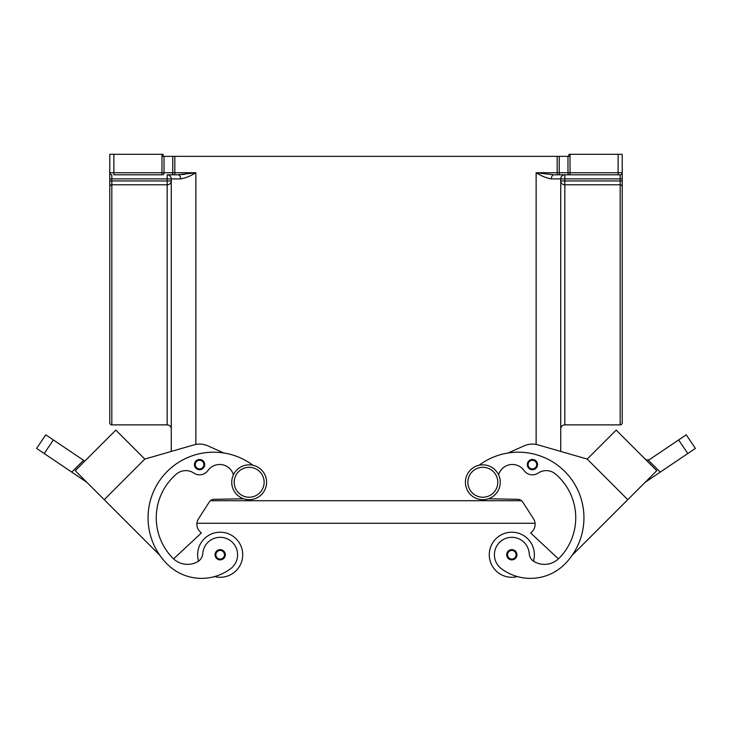 <?xml version="1.0" encoding="UTF-8"?>
<svg xmlns="http://www.w3.org/2000/svg" width="732" height="732" viewBox="0 0 732 732"><rect width="100%" height="100%" fill="white"/><g stroke="black" fill="none" stroke-linecap="round" stroke-linejoin="round"><path stroke-width="1.1" d="M482.836 464.847A17.422 17.422 0 0 0 465.415 482.278A17.422 17.422 0 0 0 482.836 499.7A17.422 17.422 0 0 0 500.258 482.278A17.422 17.422 0 0 0 482.836 464.847M249.164 499.7A17.422 17.422 0 0 1 231.742 482.278A17.422 17.422 0 0 1 249.164 464.847A17.422 17.422 0 0 1 266.585 482.278A17.422 17.422 0 0 1 249.164 499.7M197.631 554.755A22.546 22.546 0 0 1 220.176 532.21A22.546 22.546 0 0 1 242.722 554.755A22.546 22.546 0 0 0 220.176 532.21A22.546 22.546 0 0 0 198.555 561.142M220.176 549.631A5.124 5.124 0 0 1 225.3 554.755A5.124 5.124 0 0 1 220.176 559.879A5.124 5.124 0 0 1 215.052 554.755A5.124 5.124 0 0 1 220.176 549.631M517.442 576.587A22.546 22.546 0 0 1 489.278 554.755A22.546 22.546 0 0 1 511.824 532.21A22.546 22.546 0 0 1 533.445 561.142M511.824 559.879A5.124 5.124 0 0 0 516.948 554.755A5.124 5.124 0 0 0 511.824 549.631A5.124 5.124 0 0 0 506.7 554.755A5.124 5.124 0 0 0 511.824 559.879M488.427 498.776L517.734 499.316A6.149 6.149 0 0 1 522.794 502.134L533.491 518.759A10.248 10.248 0 0 1 532.118 531.551L530.673 533.006L558.415 558.873A20.496 20.496 0 0 1 534.424 561.764A10.248 10.248 0 0 1 529.209 553.529A17.422 17.422 0 0 0 497.879 544.297A17.422 17.422 0 0 0 501.383 568.691A48.486 48.486 0 0 0 564.729 564.171A65.596 65.596 0 0 0 567.922 474.83A65.596 65.596 0 0 0 479.048 465.268A65.596 65.596 0 0 1 508.145 452.989L524.039 445.88A20.496 20.496 0 0 1 538.102 444.9L587.201 459.083L616.179 430.105L656.769 470.685L645.185 482.269M532.402 459.476A5.124 5.124 0 0 1 537.526 464.6A5.124 5.124 0 0 1 532.402 469.724A5.124 5.124 0 0 1 527.278 464.6A5.124 5.124 0 0 1 532.402 459.476M684.109 436.235L678.628 439.941L687.796 453.529L695.4 448.405L686.232 434.808L684.109 436.235M644.828 458.726A4.099 4.099 0 0 0 648.049 459.916L650.025 459.229L678.628 439.941M233.417 474.821A14.347 14.347 0 0 0 207.943 470.53A10.248 10.248 0 0 1 193.843 473.073A14.347 14.347 0 0 0 176.522 474.016A57.398 57.398 0 0 0 173.063 558.37A20.496 20.496 0 0 0 197.576 561.764A10.248 10.248 0 0 0 202.791 553.529A17.422 17.422 0 0 1 234.121 544.297A17.422 17.422 0 0 1 230.617 568.691A48.486 48.486 0 0 1 167.271 564.171A65.596 65.596 0 0 1 164.078 474.83A65.596 65.596 0 0 1 252.952 465.268A65.596 65.596 0 0 0 223.855 452.989L207.961 445.88A20.496 20.496 0 0 0 193.898 444.9L144.799 459.083L104.219 499.672L159.823 555.277A65.596 65.596 0 0 1 252.952 465.268M202.791 553.529A17.422 17.422 0 0 1 234.121 544.297A17.422 17.422 0 0 1 230.617 568.691A48.486 48.486 0 0 1 167.271 564.171A48.486 48.486 0 0 0 214.558 576.587A22.546 22.546 0 0 0 242.722 554.755M199.598 459.476A5.124 5.124 0 0 1 204.722 464.6A5.124 5.124 0 0 1 199.598 469.724A5.124 5.124 0 0 1 194.474 464.6A5.124 5.124 0 0 1 199.598 459.476M36.6 448.405L44.204 453.529L53.372 439.941L45.768 434.808L36.6 448.405L45.768 434.808M170.071 176A4.099 4.099 0 0 0 167.171 174.802L174.82 174.802L167.171 174.802A4.099 4.099 0 0 1 171.27 178.901L171.27 451.434L144.799 459.083L115.821 430.105L75.231 470.685L86.815 482.269M113.872 174.802L161.973 174.802L161.973 172.752L113.872 172.752L113.872 174.802M560.73 428.979A4.099 4.099 0 0 1 564.829 424.88L564.829 184.793L620.178 184.793L620.178 424.88A2.05 2.05 0 0 0 622.227 422.831L622.227 154.306L618.128 154.306L618.128 174.802L620.178 174.802L553.886 174.802L536.135 172.752C541.497 176.073 546.575 178.123 551.352 178.901L560.73 178.901A4.099 4.099 0 0 1 564.829 174.802L564.829 178.901L560.73 178.901L560.73 451.434L587.201 459.083L627.782 499.672L572.177 555.277A65.596 65.596 0 0 0 508.145 452.989M622.227 172.752A2.05 2.05 0 0 1 621.624 174.198A2.05 2.05 0 0 0 622.227 172.752L570.027 172.752L570.027 154.306L568.929 154.306L568.929 156.355L557.18 156.355L557.18 172.752L536.135 172.752L536.135 444.434M551.352 178.901A4.099 2.535 -90 0 1 553.886 174.802L570.027 174.802L570.027 172.752L567.977 172.752A2.05 1.025 90 0 0 568.279 174.198A2.05 1.025 90 0 0 569.002 174.802M195.865 444.434L195.865 172.752L178.114 174.802A4.099 2.535 -90 0 1 180.648 178.901C185.425 178.123 190.503 176.073 195.865 172.752L174.82 172.752L174.82 156.355L172.77 156.355L172.77 172.752A2.05 1.025 90 0 1 172.468 174.198A2.05 1.025 90 0 1 171.745 174.802M180.648 178.901L167.171 178.901L167.171 174.802L178.114 174.802L174.82 174.802L174.82 172.752L164.023 172.752L164.023 156.355L163.071 156.355L163.071 154.306L109.773 154.306L109.773 172.752A2.05 2.05 0 0 0 111.822 174.802L111.822 178.901L167.171 178.901L167.171 180.95L171.27 180.95A4.099 3.834 0 0 1 167.171 184.793L167.171 424.88A4.099 4.099 0 0 1 171.27 428.979M167.171 424.88L111.822 424.88A2.05 2.05 0 0 1 109.773 422.831L109.773 186.706A2.05 1.922 0 0 1 111.822 184.793L111.822 178.901L109.773 178.901L109.773 186.706M178.114 174.802L180.539 174.719M182.186 174.6L184.299 174.39M622.227 180.95L564.829 180.95L564.829 184.793A4.099 3.834 0 0 1 560.73 180.95L564.829 180.95L564.829 178.901L620.178 178.901L620.178 184.793A2.05 1.922 180 0 1 622.227 186.706M113.872 154.306L113.872 172.752L109.773 172.752L109.773 178.901M164.023 156.355L172.77 156.355M174.82 156.355L557.18 156.355M620.178 174.802A2.05 2.05 0 0 0 621.624 174.198A2.05 2.05 0 0 1 620.178 174.802L620.178 178.901L622.227 178.901M570.027 154.306L618.128 154.306M53.372 439.941L83.567 460.3L71.754 472.113L44.204 453.529M84.784 461.123L83.567 460.3M71.754 472.113L86.815 482.278M115.812 430.105L75.222 470.676L104.219 499.672M81.023 464.884L110.02 435.888M193.898 444.9A20.496 20.496 0 0 1 207.961 445.88M173.585 558.873L201.327 533.006L199.882 531.551A10.248 10.248 0 0 1 198.509 518.759L209.206 502.134A6.149 6.149 0 0 1 214.266 499.316L243.573 498.776M207.943 470.53A10.248 10.248 0 0 1 193.843 473.073M173.063 558.37A20.496 20.496 0 0 0 197.576 561.764M687.796 453.529L645.185 482.278M660.246 472.113L648.049 459.916M616.188 430.105L656.778 470.676L627.782 499.672M621.98 435.897L650.968 464.884M498.584 474.821A14.347 14.347 0 0 1 524.057 470.53A10.248 10.248 0 0 0 538.157 473.073A14.347 14.347 0 0 1 555.478 474.016A57.398 57.398 0 0 1 558.937 558.37A20.496 20.496 0 0 1 534.424 561.764M210.459 500.725L521.541 500.725M196.935 523.27L535.065 523.27M249.164 497.238A14.96 14.96 0 0 1 234.194 482.278A14.96 14.96 0 0 1 249.164 467.309A14.96 14.96 0 0 1 264.124 482.278A14.96 14.96 0 0 1 249.164 497.238M220.176 550.446A4.301 4.301 0 0 1 224.477 554.755A4.301 4.301 0 0 1 220.176 559.056A4.301 4.301 0 0 1 215.876 554.755A4.301 4.301 0 0 1 220.176 550.446M511.824 559.056A4.301 4.301 0 0 0 516.124 554.755A4.301 4.301 0 0 0 511.824 550.446A4.301 4.301 0 0 0 507.523 554.755A4.301 4.301 0 0 0 511.824 559.056M482.836 497.238A14.96 14.96 0 0 0 497.806 482.278A14.96 14.96 0 0 0 482.836 467.309A14.96 14.96 0 0 0 467.876 482.278A14.96 14.96 0 0 0 482.836 497.238M532.402 468.91A4.301 4.301 0 0 0 536.712 464.6A4.301 4.301 0 0 0 532.402 460.3A4.301 4.301 0 0 0 528.101 464.6A4.301 4.301 0 0 0 532.402 468.91M199.598 460.3A4.301 4.301 0 0 1 203.899 464.6A4.301 4.301 0 0 1 199.598 468.91A4.301 4.301 0 0 1 195.288 464.6A4.301 4.301 0 0 1 199.598 460.3M111.822 424.88L111.822 184.793L167.171 184.793L167.171 180.95L109.773 180.95M567.977 156.355L567.977 172.752L559.23 172.752A2.05 1.025 90 0 0 559.532 174.198A2.05 1.025 90 0 0 560.255 174.802M559.23 156.355L559.23 172.752L557.18 172.752L557.18 174.802M161.973 154.306L161.973 172.752L164.023 172.752A2.05 1.025 90 0 1 163.721 174.198A2.05 1.025 90 0 1 162.998 174.802M109.773 172.752A2.05 2.05 0 0 0 110.376 174.198M620.178 424.88L564.829 424.88"/></g></svg>
